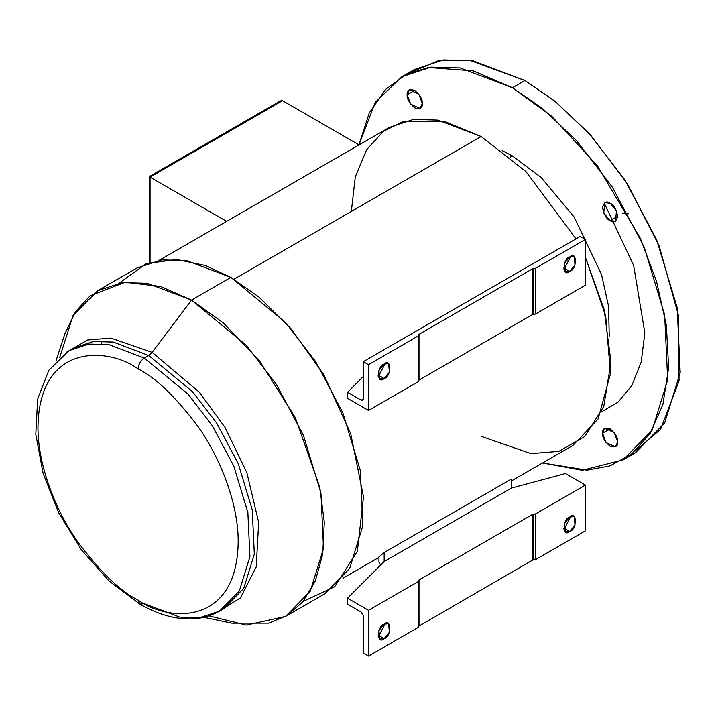 <?xml version="1.0" encoding="UTF-8"?>
<svg xmlns="http://www.w3.org/2000/svg" width="716" height="716" viewBox="0 0 716 716"><rect width="100%" height="100%" fill="white"/><g stroke="black" fill="none" stroke-linecap="round" stroke-linejoin="round"><path stroke-width="1.07" d="M219.535 611.142L239.341 590.933L249.911 556.672L247.861 512.504L233.881 466.313L212.249 425.572L187.995 394.095L144.328 358.054C140.56 360.694 138.474 364.31 138.072 368.892C155.47 377.395 175.492 396.664 198.135 426.691C219.633 456.835 238.571 503.267 238.177 542.28C236.808 627.046 167.356 621.631 138.072 600.08L139.906 604.125L138.072 600.08C167.356 621.631 236.808 627.046 238.177 542.28C238.571 503.267 219.633 456.835 198.135 426.691C175.492 396.664 155.47 377.395 138.072 368.892C108.787 347.341 39.335 341.926 37.966 426.691C37.572 465.704 56.51 512.128 78.008 542.28C100.652 572.308 120.673 591.577 138.072 600.08C120.673 591.577 100.652 572.308 78.008 542.28C56.51 512.128 37.572 465.704 37.966 426.691C39.335 341.926 108.787 347.341 138.072 368.892C138.474 364.31 140.56 360.694 144.328 358.054L187.995 394.095L212.249 425.572L233.881 466.313L247.861 512.504L249.911 556.672L239.341 590.933L219.535 611.142L199.818 617.684L179.779 617.129L144.328 603.686L139.906 604.125C157.941 614.552 175.402 619.474 192.3 618.884C202.234 618.427 211.309 615.85 219.535 611.142L223.938 608.6L243.744 588.391L254.314 554.13L252.265 509.962L238.285 463.771L216.653 423.022L192.398 391.554L148.731 355.512L152.141 352.379L110.837 338.077L87.71 339.984L66.23 352.397L87.71 339.984L110.837 338.077L152.141 352.379L199.191 392.091L225.021 427.389L246.886 472.73L258.673 522.456L256.203 566.982L240.388 597.932L216.545 612.744L240.388 597.932L256.203 566.982L258.673 522.456L246.886 472.73L225.021 427.389L199.191 392.091L152.141 352.379L191.53 300.102L152.141 352.379L148.731 355.512L144.328 358.054L148.731 355.512L113.28 342.069L93.25 341.514L73.524 348.065L93.25 341.514L113.28 342.069L148.731 355.512L192.398 391.554L216.653 423.022L238.285 463.771L252.265 509.962L254.314 554.13L243.744 588.391L223.938 608.6M384.161 638.609L389.432 632.237L388.582 623.717L384.161 624.155C391.589 617.299 391.589 636.882 384.161 638.609C376.732 645.465 376.732 625.873 384.161 624.155L378.898 630.528L379.74 639.048L384.161 638.609L378.952 635.593L384.161 638.609M385.127 623.69L378.952 635.593L385.127 623.69M569.775 531.442L575.038 525.079L574.196 516.558L569.775 516.997C577.203 510.141 577.203 529.724 569.775 531.442C562.346 538.298 562.346 518.715 569.775 516.997L564.503 523.36L565.345 531.881L569.775 531.442L564.557 528.435L569.775 531.442M570.742 516.522L564.557 528.435L570.742 516.522M384.161 378.522L389.432 372.159L388.582 363.639L384.161 364.077C391.589 357.221 391.589 376.804 384.161 378.522C376.732 385.387 376.732 365.795 384.161 364.077L378.898 370.449L379.74 378.961L384.161 378.522L378.952 375.515L384.161 378.522M385.127 363.603L378.952 375.515L385.127 363.603M569.775 271.364L575.038 265.001L574.196 256.48L569.775 256.919C577.203 250.063 577.203 269.646 569.775 271.364C562.346 278.22 562.346 258.637 569.775 256.919L564.503 263.282L565.345 271.803L569.775 271.364L564.557 268.357L569.775 271.364M570.742 256.444L564.557 268.357L570.742 256.444M203.818 617.308L231.868 623.197L268.804 623.162L286.776 615.715L302.761 601.941L315.21 581.356L322.71 554.336L324.294 522.206L319.757 487.095L295.332 417.634L259.756 361.24L223.32 322.907L191.53 300.102L246.116 345.148L276.43 384.492L303.477 435.426L320.947 493.163L323.507 548.375L310.288 591.201L285.541 616.449L246.295 625.131L208.947 615.876M285.541 616.449L324.885 593.734L349.641 568.486L362.851 525.66L360.291 470.439L342.821 412.711L315.774 361.777L285.46 322.433L230.874 277.387L191.53 300.102L230.874 277.387L258.95 297.059L291.027 328.716L323.784 374.736L350.679 433.511L363.504 496.716L357.365 551.231L334.676 586.753L303.137 601.485M609.244 336.099L608.582 306.269L601.529 274.496L574.116 216.993L541.269 177.631L512.423 155.927L510.284 157.162L512.423 155.927L541.269 177.631L574.116 216.993L601.529 274.496L608.582 306.269L609.244 336.099M512.423 87.746L542.468 108.456L576.64 140.739L612.296 187.028L644.123 246.948L664.672 314.87L667.688 379.829L652.142 430.218L623.018 459.923L582.269 470.287L542.531 462.975L587.039 470.17L610.032 465.839L631.673 454.078L649.985 433.744L662.882 404.585L668.637 367.702L666.399 325.52L656.509 281.29L640.364 238.33L597.341 165.709L551.991 116.466L512.423 87.746L524.935 80.523L512.423 87.746L473.276 70.893L428.419 67.501L405.972 74.562L385.593 89.428L369.268 112.931L358.958 144.838L375.238 102.397L401.819 76.791L430.826 67.161L460.281 67.975L512.423 87.746M623.018 459.923L635.531 452.7L664.654 422.986L680.2 372.606L677.184 307.647L656.635 239.726L624.808 179.805L589.152 133.516L554.981 101.233L524.935 80.523L555.75 101.851L590.834 135.387L627.288 183.645L659.185 245.973L678.544 315.756L679.063 380.894L660.555 429.403L629.104 456.002M422.288 103.507L418.806 94.145L409.382 89.885L407.162 94.772L414.725 90.413L407.162 94.772L410.644 104.133L420.068 108.402L422.288 103.507C422.717 107.883 420.194 109.333 414.725 107.865C409.257 103.014 406.733 98.656 407.162 94.772C406.733 90.404 409.257 88.945 414.725 90.413C420.194 95.264 422.717 99.622 422.288 103.507M610.122 220.68L615.465 221.208L616.485 210.916L610.122 203.219L604.769 202.691L603.749 212.983L610.122 220.68L617.675 216.313L610.122 220.68C606.542 219.114 604.027 214.746 602.559 207.586C604.027 202.118 606.542 200.659 610.122 203.219C613.693 204.785 616.216 209.153 617.675 216.313C616.216 221.781 613.693 223.24 610.122 220.68M602.559 433.207L606.04 442.569L615.465 446.829L617.675 441.942L614.194 432.58L604.769 428.311L602.559 433.207L610.122 428.839L602.559 433.207C602.129 428.83 604.644 427.38 610.122 428.839C615.59 433.69 618.105 438.058 617.675 441.942C618.105 446.31 615.59 447.769 610.122 446.301C604.644 441.45 602.129 437.091 602.559 433.207M511.376 480.955L572.934 445.415L598.12 418.958L610.506 373.654L605.673 315.962L585.411 257.321L604.152 309.545L610.963 362.036L603.794 406.366L584.784 436.527L558.847 451.366L530.95 453.613L481.134 436.321M351.314 211.462L355.306 176.87L366.592 149.734L383.329 131.377L403.242 121.523L444.788 121.523L481.134 136.514L526.036 171.679L576.013 238.867L526.036 171.679L481.134 136.514L233.971 279.213L481.134 136.514L437.861 120.1L413.409 119.42L389.343 127.421L159.355 260.203M378.952 556.896L384.161 552.51L511.376 479.058L384.161 552.51L384.161 561.55L347.52 598.182L368.525 610.309L418.574 581.41L419.003 579.96L532.847 514.231L535.362 513.99L585.411 485.09L565.425 473.545L511.376 488.097L384.161 561.55L511.376 488.097L511.376 479.058L511.376 488.097L565.425 473.545L585.411 485.09L535.362 513.99L535.362 559.742L585.411 530.842L585.411 485.09L585.411 530.842L535.362 559.742L532.847 559.993L418.574 626.312L532.847 559.993L535.362 559.742L535.362 513.99L533.885 513.99L533.885 559.742L533.885 513.99L532.847 514.231L532.847 559.993L532.847 514.231L419.003 579.96L419.003 625.712L419.003 579.96L418.574 581.41L368.525 610.309L368.525 656.062L418.574 627.171L418.574 581.41L418.574 627.171L368.525 656.062L363.307 653.055L368.525 656.062L368.525 610.309L347.52 598.182L347.52 604.206L361.222 612.117L347.52 604.206L347.52 598.182L384.161 561.55L384.161 552.51L378.952 556.896L378.952 562.149L378.952 556.896M361.222 612.117L363.307 615.724L363.307 653.055L363.307 615.724L361.222 612.117M419.003 380.08L419.003 334.327L532.847 268.607L535.362 268.357L585.411 239.457L580.202 236.45L363.307 361.67L368.525 364.677L418.574 335.777L419.003 334.327L418.574 335.777L368.525 364.677L368.525 410.438L347.52 398.311L368.525 410.438L418.574 381.538L368.525 410.438L368.525 364.677L363.307 361.67L363.307 398.991L361.222 400.199L363.307 398.991L363.307 361.67L580.202 236.45L585.411 239.457L535.362 268.357L535.362 314.109L532.847 314.36L419.003 380.08L532.847 314.36L532.847 268.607L419.003 334.327L419.003 380.08M585.411 285.21L535.362 314.109L585.411 285.21L585.411 239.457L585.411 285.21M418.574 381.538L418.574 335.777L418.574 381.538M363.307 376.5L347.52 392.287L361.222 400.199L347.52 392.287L347.52 398.311L347.52 392.287L363.307 376.5M565.524 267.712L563.528 268.16L565.524 267.712M408.254 73.488L438.353 60.726L469.562 60.251L524.935 80.523L472.793 60.753L443.338 59.938L414.331 69.568L401.819 76.791M622.634 213.458L628.236 213.824M601.592 411.87L618.141 402.07L631.897 385.485L641.223 362.063L644.83 332.797L633.651 265.466L604.241 203.067M502.167 150.629L512.423 155.927L502.167 150.629M119.277 283.035L146.306 263.622L176.512 259.416L205.438 265.538L230.874 277.387L186.563 260.579L161.521 259.89L136.863 268.07L97.519 290.786L122.176 282.605L147.21 283.294L191.53 300.102L160.572 286.445L125.112 282.283L90.073 295.833L75.529 311.63L64.852 333.898L55.911 361.132M101.735 341.022L101.502 343.725M59.723 357.409L73.059 315.55L97.519 290.786M139.906 604.125L109.163 581.115L81.356 549.807L58.694 512.817L43.067 473.222L35.8 434.281L37.644 399.045L48.858 370.226L69.121 350.607L88.847 344.056L108.877 344.611L144.328 358.054L108.877 344.611L88.847 344.056L69.121 350.607L73.524 348.065M359.065 144.9L282.498 100.688L150.065 177.147L226.632 221.351L150.065 177.147L150.065 262.342L150.065 177.147L149.196 176.646L150.065 177.147L282.498 100.688L359.065 144.9M278.318 103.095L282.498 100.688L280.412 100.893L149.196 176.646L149.196 262.611M377.976 375.99L378.952 375.515L377.976 375.99M563.59 268.822L564.557 268.357L563.59 268.822M533.885 268.357L532.847 268.607L532.847 314.36L533.885 314.109L533.885 268.357L533.885 314.109L535.362 314.109L535.362 268.357L533.885 268.357M377.976 636.068L378.952 635.593L377.976 636.068M563.59 528.909L564.557 528.435L563.59 528.909M378.952 562.149L381.037 565.756L378.952 562.149M361.222 400.199L362.699 400.342L363.307 398.991L361.222 400.199M342.946 578.197L378.952 557.415"/></g></svg>
